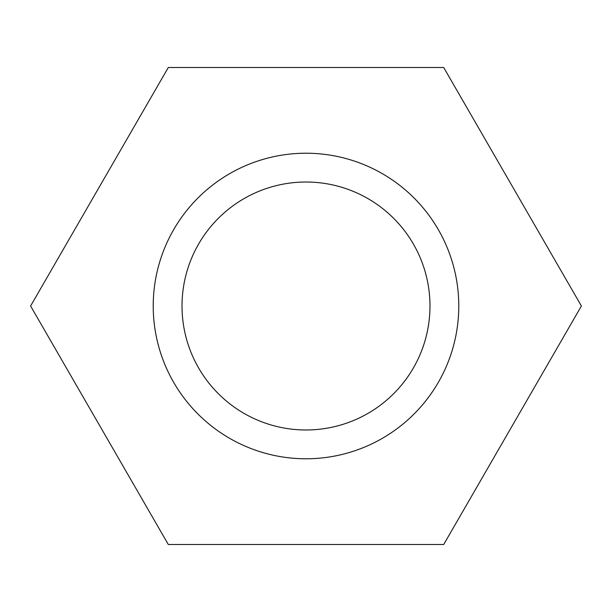 <?xml version="1.0" encoding="UTF-8"?>
<svg xmlns="http://www.w3.org/2000/svg" width="612" height="612" viewBox="0 0 612 612"><rect width="100%" height="100%" fill="white"/><g stroke="black" fill="none" stroke-linecap="round" stroke-linejoin="round"><path stroke-width="0.92" d="M443.7 67.496L168.3 67.496L30.6 306L168.3 544.504L443.7 544.504L581.4 306L443.7 67.496M306 153.222A152.778 152.778 0 0 0 153.222 306A152.778 152.778 0 0 0 306 458.778A152.778 152.778 0 0 0 458.778 306A152.778 152.778 0 0 0 306 153.222M306 429.984A123.984 123.984 0 0 0 429.984 306A123.984 123.984 0 0 0 306 182.016A123.984 123.984 0 0 0 182.016 306A123.984 123.984 0 0 0 306 429.984"/></g></svg>
